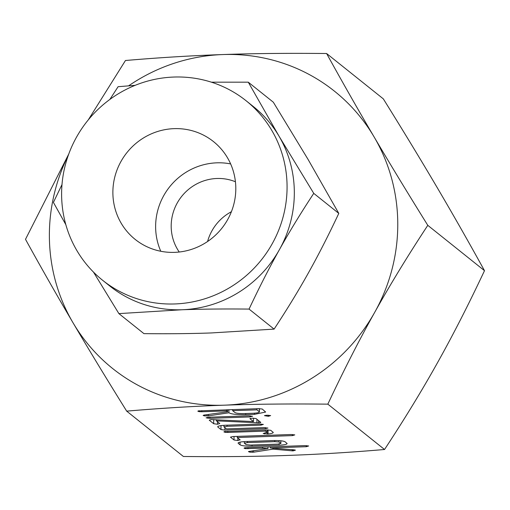 <?xml version="1.0" encoding="UTF-8"?>
<svg xmlns="http://www.w3.org/2000/svg" width="510" height="510" viewBox="0 0 510 510"><rect width="100%" height="100%" fill="white"/><g stroke="black" fill="none" stroke-linecap="round" stroke-linejoin="round"><path stroke-width="0.76" d="M264.575 415.561L266.991 415.21L270.644 415.58L268.356 416.307L264.492 415.663M252.456 416.217L250.161 416.938L209.954 418.334L206.091 417.83L208.584 417.237L248.791 415.841L252.558 416.377M260.483 422.101C261.177 422.452 260.559 422.701 258.621 422.847L216.418 420.846L219.753 423.517L217.502 424.25L213.684 423.727L209.253 420.183L211.287 419.571L253.495 421.572L249.989 418.767L252.405 418.168L256.052 418.557L260.68 422.369M249.989 418.531L250.41 418.372M267.82 427.966L265.481 428.693L224.91 430.102L221.008 429.579L217.91 427.106C217.266 426.13 219.912 425.499 225.86 425.212L259.654 424.039L263.37 424.409L261.012 425.13L227.065 426.309L223.966 426.883L226.491 428.904L264.097 427.597L267.928 428.119M217.91 426.456L217.91 427.106L217.694 426.787M223.922 425.308L223.966 426.883M272.984 432.091C273.825 432.882 272.181 433.513 268.062 433.991L263.192 433.519L266.896 432.289L265.436 431.122L227.83 432.429L225.248 432.327L223.935 431.919L224.202 431.581L267.017 429.924L270.753 430.306L273.239 432.474M266.947 429.924L266.959 432.423L266.889 429.93M240.089 439.779L237.851 440.519L234.026 439.99L230.456 437.14L232.942 436.534L291.089 434.514L294.786 434.89L292.44 435.61L237.277 437.529L240.184 439.932M286.856 443.184C287.742 444.197 285.154 444.873 279.078 445.217L252.048 446.154C245.654 446.25 241.657 445.797 240.057 444.809L238.285 443.394C237.641 442.425 240.286 441.794 246.228 441.501L273.258 440.563C279.359 440.455 283.299 440.857 285.084 441.768L287.111 443.579M238.285 442.744L238.285 443.394L238.068 443.075M427.794 225.337C407.841 255.669 390.156 284.65 374.735 312.286C359.403 339.66 343.765 370.279 327.834 404.149C289.776 403.742 255.23 404.086 224.183 405.182C193.347 406.234 160.848 408.223 126.684 411.136L183.39 456.482C221.448 456.89 255.994 456.546 287.041 455.449C317.877 454.397 350.376 452.408 384.54 449.495C404.494 419.163 422.178 390.182 437.593 362.546C452.931 335.178 468.569 304.553 484.5 270.683C468.467 241.606 452.631 213.786 436.981 187.234C421.502 160.93 403.614 131.472 383.316 98.864L326.61 53.518C342.637 82.601 358.479 110.415 374.13 136.973C389.602 163.27 407.49 192.729 427.794 225.337L484.5 270.683M327.834 404.149L384.54 449.495M248.51 451.535L267.96 448.564L262.612 448.22L245.406 448.628L244.092 448.22L244.36 447.882L246.604 447.633L304.942 445.606L308.652 445.976L306.325 446.703L270.357 447.952L293.881 449.82L295.437 450.151L293.02 450.897L273.035 449.144L253.617 452.185L249.932 452.172L248.44 451.63M292.166 450.846L292.173 449.686M245.731 414.662C236.819 414.777 231.215 414.145 228.92 412.768L208.622 415.86L204.593 415.886L203.139 415.471L203.879 415.095L227.658 411.761L226.587 410.901L201.833 411.761L199.212 411.666L197.867 411.258L198.148 410.92L258.513 408.65L262.223 409.026L265.659 412.042L254.413 414.362L245.731 414.662L245.724 413.521M88.255 119.926L125.46 60.505C159.375 57.598 191.875 55.615 222.959 54.551C253.75 53.461 288.297 53.116 326.61 53.518M126.684 411.136C106.514 378.745 88.625 349.286 73.019 322.766C57.496 296.425 41.654 268.611 25.5 239.317L68.761 154.02M68.378 155.072A177.563 172.01 -51.4 0 0 49.374 235.92A177.563 172.01 -51.4 0 0 73.019 322.766A177.563 172.01 -51.4 0 0 224.183 405.182A177.563 172.01 -51.4 0 0 374.735 312.286A177.563 172.01 -51.4 0 0 397.768 223.82A177.563 172.01 -51.4 0 0 374.13 136.973A177.563 172.01 -51.4 0 0 222.959 54.551A177.563 172.01 -51.4 0 0 128.609 85.839M207.589 241.498A46.792 45.333 128.6 0 1 231.4 211.72M235.429 181.758A46.792 45.333 -51.4 0 0 171.188 226.281A46.792 45.333 -51.4 0 0 179.246 252.016M160.79 251.271A62.653 60.696 128.6 0 1 155.626 226.822A62.653 60.696 128.6 0 1 230.641 163.92M112.876 192.64A62.653 60.696 128.6 0 1 148.04 135.405A62.653 60.696 128.6 0 1 213.467 141.57A62.653 60.696 128.6 0 1 235.805 188.369A62.653 60.696 128.6 0 1 200.64 245.597A62.653 60.696 128.6 0 1 135.214 239.432A62.653 60.696 128.6 0 1 112.876 192.64M102.574 280.245L109.828 286.046A114.909 111.314 -51.4 0 0 181.994 309.755A114.909 111.314 -51.4 0 0 279.423 249.639C269.465 267.418 259.341 287.232 249.065 309.085C224.438 308.824 202.081 309.047 181.994 309.755L118.894 313.612L143.935 333.636C168.561 333.897 190.918 333.674 211.012 332.96L274.106 329.109C287.015 309.481 298.465 290.726 308.442 272.844C318.399 255.064 328.517 235.25 338.793 213.397L308.046 159.388L273.315 102.198L248.274 82.174L279.027 136.183L313.752 193.373C300.843 212.995 289.399 231.75 279.423 249.639A114.909 111.314 -51.4 0 0 294.327 192.385A114.909 111.314 -51.4 0 0 279.027 136.183A114.909 111.314 -51.4 0 0 253.362 106.558L246.107 100.757A114.909 111.314 128.6 0 1 287.073 186.583A114.909 111.314 128.6 0 1 222.57 291.554A114.909 111.314 128.6 0 1 102.574 280.245A114.909 111.314 128.6 0 1 61.608 194.418A114.909 111.314 128.6 0 1 126.104 89.448A114.909 111.314 128.6 0 1 246.107 100.757M338.793 213.397L313.752 193.373M211.344 82.167L248.274 82.174M274.106 329.109L249.065 309.085M109.848 99.45L118.103 86.7L135.112 85.348M65.835 224.655L53.41 202.413L61.997 184.556M118.894 313.612L93.477 272.085M273.035 448.162L273.035 449.144M253.61 450.687L253.617 452.185M252.335 450.878L252.342 452.293M249.932 451.235L249.932 452.172M267.954 446.887L267.96 448.564M262.612 447.072L262.612 448.22M247.981 447.582L247.987 448.723M245.399 447.703L245.406 448.628M306.319 445.612L306.325 446.703M270.357 446.805L270.357 447.952M293.02 449.75L293.02 450.897M279.078 444.038L279.078 445.217M252.048 445.013L252.048 446.154M240.044 442.132L240.057 444.809M246.132 444.612L250.544 445.064L277.848 444.121L280.8 443.407L279.002 441.972L274.762 441.654L247.465 442.603L244.335 443.177L246.132 444.612M244.29 441.596L244.335 443.177M247.458 441.456L247.465 442.603M274.762 440.532L274.762 441.654M279.002 440.64L279.002 441.972M280.793 440.787L280.876 443.541L280.87 440.793M237.838 437.975L237.851 440.519M234.013 436.496L234.026 439.99M292.44 434.526L292.44 435.61M237.271 436.388L237.277 437.529M268.05 429.904L268.062 433.991M267.125 429.924L267.138 434.055M264.562 433.009L264.569 433.927M265.429 429.981L265.436 431.122M227.83 431.288L227.83 432.429M225.248 431.409L225.248 432.327M265.474 427.609L265.481 428.693M224.897 427.629L224.91 430.102M220.996 425.601L221.008 429.579M261.012 424.046L261.012 425.13M227.058 425.168L227.065 426.309M258.615 420.603L258.621 422.847M256.919 419.252L256.932 422.828M216.412 419.743L216.418 420.846M217.496 421.713L217.502 424.25M213.671 419.603L213.684 423.727M253.483 418.181L253.495 421.572M250.155 415.86L250.161 416.938M209.948 417.193L209.954 418.334M207.851 417.276L207.857 418.27M268.356 415.229L268.356 416.307M228.913 409.677L228.92 412.768M208.622 414.432L208.622 415.86M207.079 414.649L207.085 416.007M204.587 415L204.593 415.886M227.651 409.721L227.658 411.761M226.58 409.759L226.587 410.901M201.826 410.62L201.833 411.761M199.206 410.741L199.212 411.666M254.407 413.202L254.413 414.362M256.919 409.849L232.649 410.69L234.976 412.545C236.302 413.31 239.432 413.648 244.36 413.572L253.043 413.266C257.741 413.011 259.807 412.488 259.239 411.704L256.919 409.849L256.912 408.701M232.649 409.549L232.649 410.69M259.227 408.631L259.411 411.991L259.399 408.631"/></g></svg>
